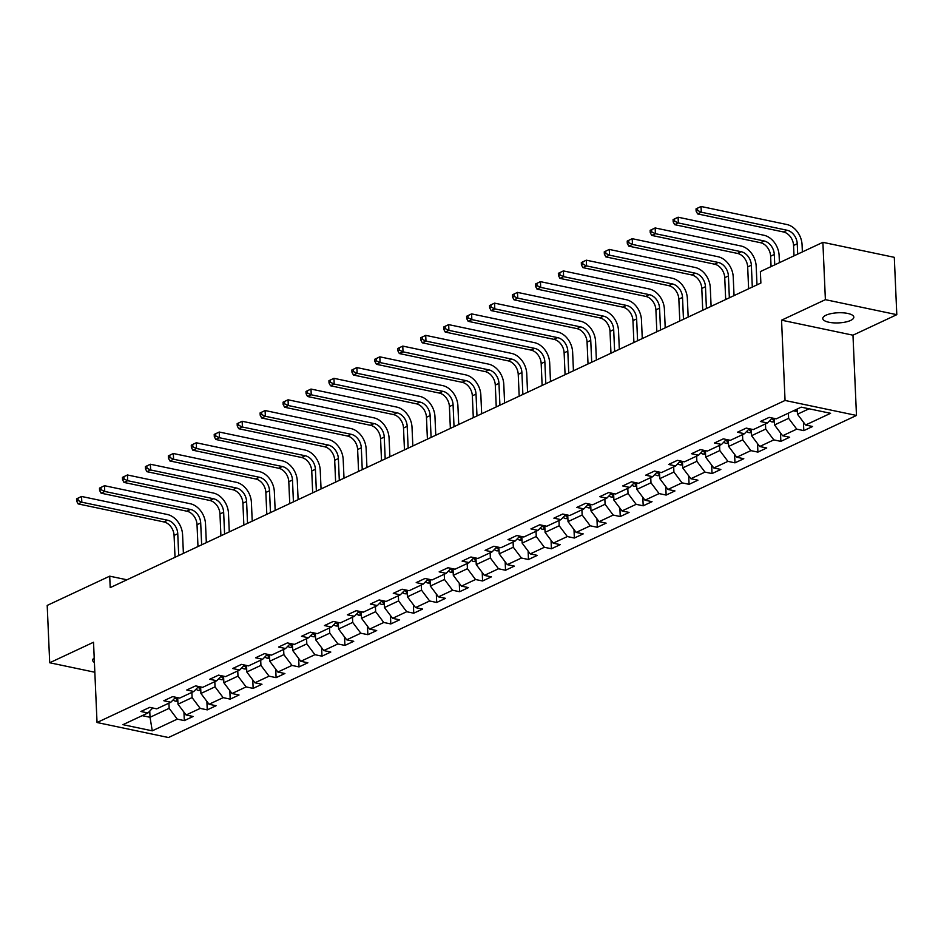 <?xml version="1.0" encoding="UTF-8"?>
<svg xmlns="http://www.w3.org/2000/svg" width="944" height="944" viewBox="0 0 944 944"><rect width="100%" height="100%" fill="white"/><g stroke="black" fill="none" stroke-linecap="round" stroke-linejoin="round"><path stroke-width="1.42" d="M825.941 315.237A15.541 5.074 177.5 0 0 822.767 318.517A15.541 5.074 177.5 0 0 833.434 322.848A15.541 5.074 177.5 0 0 850.65 320.429A15.541 5.074 177.5 0 0 853.824 317.16A15.541 5.074 177.5 0 0 843.157 312.83A15.541 5.074 177.5 0 0 825.941 315.237M94.223 657.933A15.541 5.074 177.5 0 0 92.677 660.269A15.541 5.074 177.5 0 0 94.412 662.464M896.8 314.671L825.386 299.661L781.549 320.181L852.975 335.191L896.8 314.671L894.298 257.334L822.885 242.325L760.368 271.589L760.876 283.047L110.212 587.628L109.705 576.17L47.2 605.423L49.702 662.759L94.837 672.246M852.975 335.191L856.479 415.454L168.457 737.524L97.031 722.514L785.054 400.457L856.479 415.454M152.267 730.833L177.271 719.127L184.316 720.614L193.142 716.484L186.098 714.997L200.211 708.389L207.255 709.876L216.082 705.734L209.037 704.259L223.162 697.651L230.206 699.126L239.033 694.996L231.988 693.521L246.101 686.913L253.145 688.388L261.972 684.258L254.927 682.783L269.052 676.164L276.096 677.65L284.911 673.52L277.866 672.034L291.991 665.426L299.036 666.912L307.862 662.782L300.817 661.296L314.93 654.688L321.975 656.174L330.801 652.044L323.757 650.558L337.881 643.95L344.926 645.425L353.752 641.295L346.708 639.82L360.82 633.212L367.865 634.687L376.691 630.557L369.647 629.082L383.771 622.474L390.816 623.949L399.631 619.819L392.586 618.332L406.711 611.724L413.755 613.211L422.582 609.081L415.537 607.594L429.65 600.986L436.694 602.473L445.521 598.343L438.476 596.856L452.601 590.248L459.645 591.723L468.472 587.593L461.427 586.118L475.54 579.51L482.585 580.985L491.411 576.855L484.366 575.38L498.491 568.772L505.536 570.247L514.35 566.117L507.306 564.642L521.43 558.022L528.475 559.509L537.301 555.379L530.257 553.892L544.369 547.284L551.414 548.771L560.24 544.641L553.196 543.154L567.32 536.546L574.365 538.033L583.191 533.891L576.147 532.416L590.26 525.808L597.304 527.283L606.131 523.153L599.086 521.678L613.211 515.07L620.255 516.545L629.07 512.415L622.025 510.94L636.15 504.332L643.194 505.807L652.021 501.677L644.976 500.19L659.089 493.582L666.134 495.069L674.96 490.939L667.915 489.452L682.04 482.844L689.085 484.331L697.911 480.201L690.866 478.714L704.979 472.106L712.024 473.581L720.85 469.451L713.806 467.976L727.93 461.368L734.975 462.843L743.789 458.713L736.745 457.238L750.869 450.63L757.914 452.105L766.74 447.975L759.696 446.5L773.809 439.88L780.853 441.367L789.68 437.237L782.635 435.75L796.76 429.142L803.804 430.629L812.631 426.499L805.586 425.012L830.578 413.307L801.244 407.147L776.239 418.853L769.195 417.366L760.368 421.496L767.413 422.983L753.3 429.591L746.256 428.104L737.429 432.234L744.474 433.721L730.349 440.329L723.305 438.854L714.49 442.984L721.535 444.459L707.41 451.067L700.365 449.592L691.539 453.722L698.584 455.197L684.471 461.805L677.426 460.33L668.6 464.46L675.644 465.935L661.52 472.555L654.475 471.068L645.649 475.198L652.693 476.685L638.581 483.293L631.536 481.806L622.71 485.936L629.754 487.423L615.63 494.031L608.585 492.556L599.77 496.686L606.815 498.161L592.69 504.769L585.646 503.294L576.819 507.424L583.864 508.899L569.751 515.507L562.707 514.032L553.88 518.162L560.925 519.637L546.8 526.256L539.756 524.77L530.929 528.9L537.974 530.386L523.861 536.994L516.816 535.508L507.99 539.638L515.035 541.124L500.91 547.732L493.865 546.246L485.051 550.387L492.095 551.862L477.971 558.47L470.926 556.995L462.1 561.125L469.144 562.6L455.032 569.208L447.987 567.733L439.161 571.863L446.205 573.338L432.081 579.946L425.036 578.471L416.21 582.601L423.254 584.088L409.141 590.696L402.097 589.209L393.27 593.339L400.315 594.826L386.19 601.434L379.146 599.947L370.331 604.077L377.376 605.564L363.251 612.172L356.207 610.697L347.38 614.827L354.425 616.302L340.312 622.91L333.267 621.435L324.441 625.565L331.486 627.04L317.361 633.648L310.316 632.173L301.49 636.303L308.535 637.778L294.422 644.398L287.377 642.911L278.551 647.041L285.595 648.528L271.471 655.136L264.426 653.649L255.612 657.779L262.656 659.266L248.532 665.874L241.487 664.387L232.661 668.529L239.705 670.004L225.592 676.612L218.548 675.137L209.721 679.267L216.766 680.742L202.641 687.35L195.597 685.875L186.77 690.005L193.815 691.48L179.702 698.088L172.658 696.613L163.831 700.743L170.876 702.23L156.751 708.838L149.707 707.351L140.892 711.481L147.937 712.968L122.932 724.673L152.267 730.833L150.025 717.287L169.153 708.33L168.929 703.138M788.405 413.153L788.629 418.345L774.517 424.953L774.233 418.428M772.239 418.003L767.413 422.983M796.76 429.142L788.629 418.345M782.635 435.75L774.517 424.953M765.466 423.891L765.69 429.083L751.577 435.703L751.282 429.166M749.288 428.753L744.474 433.721M773.809 439.88L765.69 429.083M759.696 446.5L751.577 435.703M742.515 434.629L742.751 439.833L728.626 446.441L728.343 439.904M726.349 439.491L721.535 444.459M750.869 450.63L742.751 439.833M736.745 457.238L728.626 446.441M719.576 445.379L719.8 450.571L705.687 457.179L705.404 450.642M703.41 450.229L698.584 455.197M727.93 461.368L719.8 450.571M713.806 467.976L705.687 457.179M696.637 456.117L696.861 461.309L682.736 467.917L682.453 461.392M680.459 460.967L675.644 465.935M704.979 472.106L696.861 461.309M690.866 478.714L682.736 467.917M673.686 466.855L673.91 472.047L659.797 478.655L659.514 472.13M657.52 471.705L652.693 476.685M682.04 482.844L673.91 472.047M667.915 489.452L659.797 478.655M650.746 477.593L650.971 482.785L636.858 489.405L636.563 482.868M634.569 482.443L629.754 487.423M659.089 493.582L650.971 482.785M644.976 500.19L636.858 489.405M627.795 488.331L628.031 493.535L613.907 500.143L613.624 493.606M611.629 493.193L606.815 498.161M636.15 504.332L628.031 493.535M622.025 510.94L613.907 500.143M604.856 499.081L605.08 504.273L590.968 510.881L590.684 504.344M588.69 503.931L583.864 508.899M613.211 515.07L605.08 504.273M599.086 521.678L590.968 510.881M581.917 509.819L582.141 515.011L568.017 521.619L567.733 515.094M565.739 514.669L560.925 519.637M590.26 525.808L582.141 515.011M576.147 532.416L568.017 521.619M558.966 520.557L559.19 525.749L545.077 532.357L544.794 525.832M542.8 525.407L537.974 530.386M567.32 536.546L559.19 525.749M553.196 543.154L545.077 532.357M536.027 531.295L536.251 536.487L522.138 543.095L521.843 536.57M519.849 536.145L515.035 541.124M544.369 547.284L536.251 536.487M530.257 553.892L522.138 543.095M513.076 542.033L513.312 547.237L499.187 553.845L498.904 547.308M496.91 546.895L492.095 551.862M521.43 558.022L513.312 547.237M507.306 564.642L499.187 553.845M490.137 552.771L490.361 557.975L476.248 564.583L475.965 558.046M473.971 557.633L469.144 562.6M498.491 568.772L490.361 557.975M484.366 575.38L476.248 564.583M467.197 563.521L467.422 568.713L453.297 575.321L453.014 568.784M451.02 568.371L446.205 573.338M475.54 579.51L467.422 568.713M461.427 586.118L453.297 575.321M444.246 574.259L444.471 579.451L430.358 586.059L430.075 579.533M428.08 579.109L423.254 584.088M452.601 590.248L444.471 579.451M438.476 596.856L430.358 586.059M421.307 584.997L421.531 590.189L407.419 596.797L407.124 590.271M405.129 589.847L400.315 594.826M429.65 600.986L421.531 590.189M415.537 607.594L407.419 596.797M398.356 595.735L398.592 600.927L384.468 607.547L384.184 601.009M382.19 600.596L377.376 605.564M406.711 611.724L398.592 600.927M392.586 618.332L384.468 607.547M375.417 606.473L375.641 611.677L361.528 618.285L361.245 611.747M359.251 611.334L354.425 616.302M383.771 622.474L375.641 611.677M369.647 629.082L361.528 618.285M352.478 617.223L352.702 622.415L338.577 629.023L338.294 622.485M336.3 622.072L331.486 627.04M360.82 633.212L352.702 622.415M346.708 639.82L338.577 629.023M329.527 627.961L329.763 633.153L315.638 639.761L315.355 633.235M313.361 632.81L308.535 637.778M337.881 643.95L329.763 633.153M323.757 650.558L315.638 639.761M306.588 638.699L306.812 643.891L292.699 650.499L292.404 643.973M290.41 643.548L285.595 648.528M314.93 654.688L306.812 643.891M300.817 661.296L292.699 650.499M283.637 649.437L283.873 654.629L269.748 661.237L269.465 654.711M267.471 654.286L262.656 659.266M291.991 665.426L283.873 654.629M277.866 672.034L269.748 661.237M260.697 660.175L260.922 665.378L246.809 671.986L246.526 665.449M244.531 665.036L239.705 670.004M269.052 676.164L260.922 665.378M254.927 682.783L246.809 671.986M237.758 670.913L237.982 676.116L223.858 682.724L223.575 676.187M221.58 675.774L216.766 680.742M246.101 686.913L237.982 676.116M231.988 693.521L223.858 682.724M214.807 681.662L215.043 686.854L200.919 693.462L200.635 686.925M198.641 686.512L193.815 691.48M223.162 697.651L215.043 686.854M209.037 704.259L200.919 693.462M191.868 692.4L192.092 697.592L177.979 704.2L177.684 697.675M175.702 697.25L170.876 702.23M200.211 708.389L192.092 697.592M186.098 714.997L177.979 704.2M149.754 711.08L150.025 717.287L142.214 715.646M152.751 707.988L147.937 712.968M177.271 719.127L169.153 708.33M825.386 299.661L822.885 242.325M781.549 320.181L785.054 400.457M97.031 722.514L93.527 642.25L49.702 662.759M126.956 579.793L109.705 576.17M797.232 409.023L797.456 414.215L809.055 408.787M805.586 425.012L797.456 414.215M184.316 720.614L183.95 712.142M207.255 709.876L206.889 701.404M230.206 699.126L229.829 690.666M253.145 688.388L252.78 679.916M276.096 677.65L275.719 669.178M299.036 666.912L298.67 658.44M321.975 656.174L321.609 647.702M344.926 645.425L344.548 636.964M367.865 634.687L367.499 626.226M390.816 623.949L390.438 615.476M413.755 613.211L413.389 604.738M436.694 602.473L436.329 594M459.645 591.723L459.268 583.262M482.585 580.985L482.219 572.524M505.536 570.247L505.158 561.774M528.475 559.509L528.109 551.036M551.414 548.771L551.048 540.298M574.365 538.033L573.987 529.56M597.304 527.283L596.938 518.822M620.255 516.545L619.878 508.084M643.194 505.807L642.829 497.335M666.134 495.069L665.768 486.597M689.085 484.331L688.707 475.859M712.024 473.581L711.658 465.121M734.975 462.843L734.597 454.383M757.914 452.105L757.548 443.633M780.853 441.367L780.487 432.895M803.804 430.629L803.427 422.157M177.85 701.227L175.513 701.168A6.431 4.791 -115.1 0 1 173.106 699.917M76.547 498.857L76.653 501.146L78.116 500.462L78.022 498.172L76.547 498.857L81.55 496.461L167.348 514.492A18.219 13.546 -115.1 0 1 182.581 534.729L183.396 553.373M175.124 697.84A6.431 4.791 64.9 0 0 176.847 699.28L177.767 699.539M175.029 557.29L174.074 535.437A12.142 9.027 64.9 0 0 163.926 521.938L78.128 503.907L81.809 502.196L78.116 500.462M178.711 555.568L177.755 533.714A12.142 9.027 64.9 0 0 167.607 520.227L81.809 502.196L81.55 496.461L78.022 498.172M76.653 501.146L78.128 503.907M200.789 690.489L198.464 690.43A6.431 4.791 -115.1 0 1 196.057 689.179M99.486 488.119L99.592 490.408L101.067 489.724L100.961 487.423L99.486 488.119L104.501 485.712L190.299 503.742A18.219 13.546 -115.1 0 1 205.521 523.991L206.335 542.635M198.063 687.102A6.431 4.791 64.9 0 0 199.798 688.542L200.718 688.801M197.98 546.552L197.025 524.699A12.142 9.027 64.9 0 0 186.865 511.2L101.067 493.169L104.749 491.446L101.067 489.724M201.65 544.83L200.694 522.976A12.142 9.027 64.9 0 0 190.546 509.477L104.749 491.446L104.501 485.712L100.961 487.423M99.592 490.408L101.067 493.169M223.728 679.751L221.403 679.692A6.431 4.791 -115.1 0 1 218.996 678.441M122.437 477.369L122.531 479.67L124.006 478.986L123.9 476.685L122.437 477.369L127.44 474.974L213.238 493.004A18.219 13.546 -115.1 0 1 228.472 513.253L229.286 531.897M221.014 676.364A6.431 4.791 64.9 0 0 222.737 677.792L223.657 678.063M220.92 535.803L219.964 513.961A12.142 9.027 64.9 0 0 209.816 500.462L124.018 482.431L127.688 480.708L124.006 478.986M224.601 534.092L223.645 512.238A12.142 9.027 64.9 0 0 213.486 498.739L127.688 480.708L127.44 474.974L123.9 476.685M122.531 479.67L124.018 482.431M246.679 669.001L244.343 668.954A6.431 4.791 -115.1 0 1 241.947 667.703M145.376 466.631L145.482 468.932L146.945 468.236L146.851 465.947L145.376 466.631L150.391 464.236L236.189 482.266A18.219 13.546 -115.1 0 1 251.411 502.515L252.225 521.159M243.953 665.626A6.431 4.791 64.9 0 0 245.688 667.054L246.608 667.325M243.859 525.065L242.903 503.223A12.142 9.027 64.9 0 0 232.755 489.724L146.957 471.693L150.639 469.97L146.945 468.236M247.54 523.342L246.585 501.5A12.142 9.027 64.9 0 0 236.437 488.001L150.639 469.97L150.391 464.236L146.851 465.947M145.482 468.932L146.957 471.693M269.618 658.263L267.294 658.216A6.431 4.791 -115.1 0 1 264.886 656.953M168.327 455.893L168.421 458.182L169.896 457.498L169.79 455.209L168.327 455.893L173.33 453.498L259.128 471.528A18.219 13.546 -115.1 0 1 274.35 491.765L275.164 510.409M266.892 654.888A6.431 4.791 64.9 0 0 268.627 656.316L269.547 656.587M266.81 514.327L265.854 492.473A12.142 9.027 64.9 0 0 255.706 478.986L169.908 460.955L173.578 459.232L169.896 457.498M270.48 512.604L269.524 490.75A12.142 9.027 64.9 0 0 259.376 477.263L173.578 459.232L173.33 453.498L169.79 455.209M168.421 458.182L169.908 460.955M292.569 647.525L290.233 647.466A6.431 4.791 -115.1 0 1 287.826 646.215M191.266 445.155L191.372 447.444L192.836 446.76L192.741 444.471L191.266 445.155L196.269 442.76L282.067 460.79A18.219 13.546 -115.1 0 1 297.301 481.027L298.115 499.671M289.843 644.15A6.431 4.791 64.9 0 0 291.566 645.578L292.487 645.838M289.749 503.589L288.793 481.735A12.142 9.027 64.9 0 0 278.645 468.236L192.847 450.217L196.529 448.494L192.836 446.76M293.431 501.866L292.475 480.012A12.142 9.027 64.9 0 0 282.327 466.525L196.529 448.494L196.269 442.76L192.741 444.471M191.372 447.444L192.847 450.217M315.508 636.787L313.184 636.728A6.431 4.791 -115.1 0 1 310.777 635.477M214.205 434.417L214.312 436.706L215.787 436.022L215.68 433.721L214.205 434.417L219.22 432.022L305.018 450.04A18.219 13.546 -115.1 0 1 320.24 470.289L321.054 488.933M312.783 633.4A6.431 4.791 64.9 0 0 314.517 634.84L315.438 635.1M312.688 492.851L311.744 470.997A12.142 9.027 64.9 0 0 301.584 457.498L215.787 439.467L219.468 437.745L215.787 436.022M316.37 491.128L315.414 469.274A12.142 9.027 64.9 0 0 305.266 455.775L219.468 437.745L219.22 432.022L215.68 433.721M214.312 436.706L215.787 439.467M338.448 626.049L336.123 625.99A6.431 4.791 -115.1 0 1 333.716 624.739M237.156 423.679L237.251 425.968L238.726 425.284L238.62 422.983L237.156 423.679L242.16 421.272L327.957 439.302A18.219 13.546 -115.1 0 1 343.191 459.551L344.005 478.195M335.734 622.662A6.431 4.791 64.9 0 0 337.456 624.102L338.377 624.362M335.639 482.113L334.683 460.259A12.142 9.027 64.9 0 0 324.535 446.76L238.738 428.729L242.407 427.007L238.726 425.284M339.309 480.39L338.365 458.536A12.142 9.027 64.9 0 0 328.205 445.037L242.407 427.007L242.16 421.272L238.62 422.983M237.251 425.968L238.738 428.729M361.399 615.311L359.062 615.252A6.431 4.791 -115.1 0 1 356.667 614.001M260.096 412.929L260.202 415.23L261.665 414.534L261.571 412.245L260.096 412.929L265.111 410.534L350.908 428.564A18.219 13.546 -115.1 0 1 366.13 448.813L366.945 467.457M358.673 611.924A6.431 4.791 64.9 0 0 360.407 613.352L361.328 613.624M358.578 471.363L357.623 449.521A12.142 9.027 64.9 0 0 347.475 436.022L261.677 417.991L265.358 416.269L261.665 414.534M362.26 469.652L361.304 447.798A12.142 9.027 64.9 0 0 351.156 434.299L265.358 416.269L265.111 410.534L261.571 412.245M260.202 415.23L261.677 417.991M384.338 604.561L382.013 604.514A6.431 4.791 -115.1 0 1 379.606 603.263M283.047 402.191L283.141 404.492L284.616 403.796L284.51 401.507L283.047 402.191L288.05 399.796L373.848 417.826A18.219 13.546 -115.1 0 1 389.07 438.063L389.884 456.707M381.612 601.186A6.431 4.791 64.9 0 0 383.347 602.614L384.267 602.886M381.529 460.625L380.574 438.771A12.142 9.027 64.9 0 0 370.426 425.284L284.628 407.253L288.298 405.531L284.616 403.796M385.199 458.902L384.243 437.06A12.142 9.027 64.9 0 0 374.095 423.561L288.298 405.531L288.05 399.796L284.51 401.507M283.141 404.492L284.628 407.253M407.289 593.823L404.952 593.776A6.431 4.791 -115.1 0 1 402.545 592.513M305.986 391.453L306.092 393.742L307.555 393.058L307.461 390.769L305.986 391.453L310.989 389.058L396.787 407.088A18.219 13.546 -115.1 0 1 412.021 427.325L412.835 445.969M404.563 590.448A6.431 4.791 64.9 0 0 406.286 591.876L407.206 592.148M404.469 449.887L403.513 428.033A12.142 9.027 64.9 0 0 393.365 414.546L307.567 396.515L311.249 394.793L307.555 393.058M408.15 448.164L407.194 426.31A12.142 9.027 64.9 0 0 397.046 412.823L311.249 394.793L310.989 389.058L307.461 390.769M306.092 393.742L307.567 396.515M430.228 583.085L427.903 583.026A6.431 4.791 -115.1 0 1 425.496 581.775M328.925 380.715L329.031 383.004L330.506 382.32L330.4 380.019L328.925 380.715L333.94 378.32L419.738 396.35A18.219 13.546 -115.1 0 1 434.96 416.587L435.774 435.231M427.502 579.699A6.431 4.791 64.9 0 0 429.237 581.138L430.157 581.398M427.408 439.149L426.464 417.295A12.142 9.027 64.9 0 0 416.304 403.796L330.506 385.766L334.188 384.055L330.506 382.32M431.089 437.426L430.134 415.572A12.142 9.027 64.9 0 0 419.986 402.073L334.188 384.055L333.94 378.32L330.4 380.019M329.031 383.004L330.506 385.766M453.167 572.347L450.843 572.288A6.431 4.791 -115.1 0 1 448.435 571.037M351.876 369.977L351.97 372.266L353.445 371.582L353.339 369.281L351.876 369.977L356.879 367.57L442.677 385.6A18.219 13.546 -115.1 0 1 457.911 405.849L458.725 424.493M450.453 568.961A6.431 4.791 64.9 0 0 452.176 570.4L453.096 570.66M450.359 428.411L449.403 406.557A12.142 9.027 64.9 0 0 439.255 393.058L353.457 375.028L357.127 373.305L353.445 371.582M454.029 426.688L453.085 404.834A12.142 9.027 64.9 0 0 442.925 391.335L357.127 373.305L356.879 367.57L353.339 369.281M351.97 372.266L353.457 375.028M476.118 561.609L473.782 561.55A6.431 4.791 -115.1 0 1 471.386 560.299M374.815 359.227L374.921 361.528L376.385 360.832L376.29 358.543L374.815 359.227L379.83 356.832L465.628 374.862A18.219 13.546 -115.1 0 1 480.85 395.111L481.664 413.755M473.392 558.223A6.431 4.791 64.9 0 0 475.127 559.65L476.047 559.922M473.298 417.661L472.342 395.819A12.142 9.027 64.9 0 0 462.194 382.32L376.396 364.29L380.078 362.567L376.385 360.832M476.98 415.95L476.024 394.096A12.142 9.027 64.9 0 0 465.876 380.597L380.078 362.567L379.83 356.832L376.29 358.543M374.921 361.528L376.396 364.29M499.057 550.859L496.733 550.812A6.431 4.791 -115.1 0 1 494.326 549.561M397.766 348.489L397.861 350.79L399.336 350.094L399.229 347.805L397.766 348.489L402.769 346.094L488.567 364.124A18.219 13.546 -115.1 0 1 503.789 384.373L504.603 403.017M496.332 547.485A6.431 4.791 64.9 0 0 498.066 548.912L498.987 549.184M496.249 406.923L495.293 385.081A12.142 9.027 64.9 0 0 485.145 371.582L399.347 353.552L403.017 351.829L399.336 350.094M499.919 405.2L498.963 383.358A12.142 9.027 64.9 0 0 488.815 369.859L403.017 351.829L402.769 346.094L399.229 347.805M397.861 350.79L399.347 353.552M522.008 540.121L519.672 540.074A6.431 4.791 -115.1 0 1 517.265 538.812M420.705 337.751L420.812 340.041L422.275 339.356L422.18 337.067L420.705 337.751L425.709 335.356L511.506 353.386A18.219 13.546 -115.1 0 1 526.74 373.623L527.554 392.267M519.283 536.747A6.431 4.791 64.9 0 0 521.005 538.174L521.926 538.446M519.188 396.185L518.232 374.331A12.142 9.027 64.9 0 0 508.084 360.844L422.287 342.814L425.968 341.091L422.275 339.356M522.87 394.462L521.914 372.609A12.142 9.027 64.9 0 0 511.766 359.121L425.968 341.091L425.709 335.356L422.18 337.067M420.812 340.041L422.287 342.814M544.948 529.383L542.623 529.324A6.431 4.791 -115.1 0 1 540.216 528.074M443.645 327.013L443.751 329.303L445.226 328.618L445.12 326.329L443.645 327.013L448.66 324.618L534.457 342.648A18.219 13.546 -115.1 0 1 549.679 362.885L550.494 381.529M542.222 526.009A6.431 4.791 64.9 0 0 543.956 527.436L544.877 527.696M542.127 385.447L541.183 363.593A12.142 9.027 64.9 0 0 531.024 350.094L445.226 332.064L448.907 330.353L445.226 328.618M545.809 383.724L544.853 361.871A12.142 9.027 64.9 0 0 534.705 348.383L448.907 330.353L448.66 324.618L445.12 326.329M443.751 329.303L445.226 332.064M567.887 518.645L565.562 518.586A6.431 4.791 -115.1 0 1 563.155 517.336M466.596 316.275L466.69 318.565L468.165 317.88L468.059 315.579L466.596 316.275L471.599 313.88L557.397 331.899A18.219 13.546 -115.1 0 1 572.63 352.147L573.445 370.791M565.173 515.259A6.431 4.791 64.9 0 0 566.896 516.698L567.816 516.958M565.078 374.709L564.123 352.855A12.142 9.027 64.9 0 0 553.975 339.356L468.177 321.326L471.847 319.603L468.165 317.88M568.748 372.986L567.804 351.133A12.142 9.027 64.9 0 0 557.644 337.633L471.847 319.603L471.599 313.88L468.059 315.579M466.69 318.565L468.177 321.326M590.838 507.907L588.501 507.848A6.431 4.791 -115.1 0 1 586.106 506.598M489.535 305.537L489.641 307.827L491.104 307.142L491.01 304.841L489.535 305.537L494.55 303.13L580.336 321.161A18.219 13.546 -115.1 0 1 595.57 341.409L596.384 360.053M588.112 504.521A6.431 4.791 64.9 0 0 589.847 505.96L590.755 506.22M588.018 363.971L587.062 342.117A12.142 9.027 64.9 0 0 576.914 328.618L491.116 310.588L494.798 308.865L491.104 307.142M591.699 362.248L590.743 340.395A12.142 9.027 64.9 0 0 580.595 326.895L494.798 308.865L494.55 303.13L491.01 304.841M489.641 307.827L491.116 310.588M613.777 497.169L611.452 497.11A6.431 4.791 -115.1 0 1 609.045 495.86M512.486 294.788L512.58 297.089L514.055 296.392L513.949 294.103L512.486 294.788L517.489 292.392L603.287 310.423A18.219 13.546 -115.1 0 1 618.509 330.671L619.323 349.315M611.051 493.783A6.431 4.791 64.9 0 0 612.786 495.211L613.706 495.482M610.969 353.221L610.013 331.379A12.142 9.027 64.9 0 0 599.865 317.88L514.067 299.85L517.737 298.127L514.055 296.392M614.638 351.498L613.683 329.657A12.142 9.027 64.9 0 0 603.535 316.157L517.737 298.127L517.489 292.392L513.949 294.103M512.58 297.089L514.067 299.85M636.728 486.42L634.392 486.372A6.431 4.791 -115.1 0 1 631.984 485.122M535.425 284.05L535.531 286.351L536.994 285.654L536.9 283.365L535.425 284.05L540.428 281.654L626.226 299.685A18.219 13.546 -115.1 0 1 641.46 319.922L642.274 338.566M634.002 483.045A6.431 4.791 64.9 0 0 635.725 484.473L636.645 484.744M633.908 342.483L632.952 320.63A12.142 9.027 64.9 0 0 622.804 307.142L537.006 289.112L540.688 287.389L536.994 285.654M637.589 340.76L636.634 318.919A12.142 9.027 64.9 0 0 626.486 305.419L540.688 287.389L540.428 281.654L536.9 283.365M535.531 286.351L537.006 289.112M659.667 475.682L657.343 475.634A6.431 4.791 -115.1 0 1 654.935 474.372M558.364 273.312L558.47 275.601L559.945 274.916L559.839 272.627L558.364 273.312L563.379 270.916L649.177 288.947A18.219 13.546 -115.1 0 1 664.399 309.184L665.213 327.828M656.941 472.307A6.431 4.791 64.9 0 0 658.676 473.735L659.596 473.994M656.847 331.745L655.903 309.892A12.142 9.027 64.9 0 0 645.743 296.404L559.945 278.374L563.627 276.651L559.945 274.916M660.529 330.022L659.573 308.169A12.142 9.027 64.9 0 0 649.425 294.681L563.627 276.651L563.379 270.916L559.839 272.627M558.47 275.601L559.945 278.374M682.606 464.944L680.282 464.885A6.431 4.791 -115.1 0 1 677.875 463.634M581.315 262.574L581.41 264.863L582.885 264.178L582.778 261.877L581.315 262.574L586.318 260.178L672.116 278.209A18.219 13.546 -115.1 0 1 687.35 298.446L688.164 317.09M679.892 461.557A6.431 4.791 64.9 0 0 681.615 462.997L682.536 463.256M679.798 321.007L678.842 299.154A12.142 9.027 64.9 0 0 668.694 285.654L582.896 267.624L586.566 265.913L582.885 264.178M683.468 319.284L682.524 297.431A12.142 9.027 64.9 0 0 672.364 283.932L586.566 265.913L586.318 260.178L582.778 261.877M581.41 264.863L582.896 267.624M705.557 454.206L703.221 454.147A6.431 4.791 -115.1 0 1 700.826 452.896M604.254 251.836L604.361 254.125L605.824 253.44L605.729 251.139L604.254 251.836L609.269 249.428L695.055 267.459A18.219 13.546 -115.1 0 1 710.289 287.708L711.103 306.352M702.832 450.819A6.431 4.791 64.9 0 0 704.554 452.259L705.475 452.518M702.737 310.269L701.781 288.416A12.142 9.027 64.9 0 0 691.633 274.916L605.836 256.886L609.517 255.163L605.824 253.44M706.419 308.546L705.463 286.693A12.142 9.027 64.9 0 0 695.315 273.194L609.517 255.163L609.269 249.428L605.729 251.139M604.361 254.125L605.836 256.886M728.497 443.468L726.172 443.409A6.431 4.791 -115.1 0 1 723.765 442.158M627.205 241.086L627.3 243.387L628.775 242.691L628.669 240.401L627.205 241.086L632.209 238.69L718.006 256.721A18.219 13.546 -115.1 0 1 733.228 276.97L734.043 295.614M725.771 440.081A6.431 4.791 64.9 0 0 727.505 441.509L728.426 441.78M725.688 299.519L724.732 277.678A12.142 9.027 64.9 0 0 714.573 264.178L628.787 246.148L632.456 244.425L628.775 242.691M729.358 297.808L728.402 275.955A12.142 9.027 64.9 0 0 718.254 262.456L632.456 244.425L632.209 238.69L628.669 240.401M627.3 243.387L628.787 246.148M751.448 432.718L749.111 432.671A6.431 4.791 -115.1 0 1 746.704 431.42M650.145 230.348L650.239 232.649L651.714 231.953L651.62 229.663L650.145 230.348L655.148 227.952L740.946 245.983A18.219 13.546 -115.1 0 1 756.179 266.232L756.994 284.864M748.722 429.343A6.431 4.791 64.9 0 0 750.445 430.771L751.365 431.042M748.627 288.781L747.672 266.928A12.142 9.027 64.9 0 0 737.524 253.44L651.726 235.41L655.407 233.687L651.714 231.953M752.309 287.059L751.353 265.217A12.142 9.027 64.9 0 0 741.193 251.718L655.407 233.687L655.148 227.952L651.62 229.663M650.239 232.649L651.726 235.41M774.387 421.98L772.062 421.933A6.431 4.791 -115.1 0 1 769.655 420.67M673.084 219.61L673.19 221.899L674.665 221.215L674.559 218.925L673.084 219.61L678.099 217.214L763.897 235.245A18.219 13.546 -115.1 0 1 779.119 255.482L779.437 262.656M771.661 418.605A6.431 4.791 64.9 0 0 773.396 420.033L774.316 420.304M771.071 266.574L770.623 256.19A12.142 9.027 64.9 0 0 760.463 242.702L674.665 224.672L678.347 222.949L674.665 221.215M774.753 264.851L774.292 254.467A12.142 9.027 64.9 0 0 764.144 240.98L678.347 222.949L678.099 217.214L674.559 218.925M673.19 221.899L674.665 224.672M797.326 411.242L795.001 411.183A6.431 4.791 -115.1 0 1 793.692 410.687M696.035 208.872L696.129 211.161L697.604 210.477L697.498 208.187L696.035 208.872L701.038 206.476L786.836 224.507A18.219 13.546 -115.1 0 1 802.07 244.744L802.376 251.918M796.488 409.366L797.255 409.554M794.01 255.836L793.562 245.452A12.142 9.027 64.9 0 0 783.414 231.953L697.616 213.922L701.286 212.211L697.604 210.477M797.692 254.113L797.243 243.729A12.142 9.027 64.9 0 0 787.084 230.242L701.286 212.211L701.038 206.476L697.498 208.187M696.129 211.161L697.616 213.922M175.655 701.18L177.802 700.177M174.074 535.437L177.755 533.714M163.926 521.938L167.607 520.227M176.776 697.474L176.847 699.28M198.594 690.442L200.742 689.427M197.025 524.699L200.694 522.976M186.865 511.2L190.546 509.477M199.715 686.736L199.798 688.542M221.533 679.692L223.681 678.689M219.964 513.961L223.645 512.238M209.816 500.462L213.486 498.739M222.654 675.998L222.737 677.792M244.484 668.954L246.632 667.951M242.903 503.223L246.585 501.5M232.755 489.724L236.437 488.001M245.605 665.26L245.688 667.054M267.423 658.216L269.571 657.213M265.854 492.473L269.524 490.75M255.706 478.986L259.376 477.263M268.544 654.522L268.627 656.316M290.374 647.478L292.522 646.475M288.793 481.735L292.475 480.012M278.645 468.236L282.327 466.525M291.495 643.773L291.566 645.578M313.314 636.74L315.461 635.725M311.744 470.997L315.414 469.274M301.584 457.498L305.266 455.775M314.435 633.035L314.517 634.84M336.253 625.99L338.4 624.987M334.683 460.259L338.365 458.536M324.535 446.76L328.205 445.037M337.374 622.297L337.456 624.102M359.204 615.252L361.351 614.249M357.623 449.521L361.304 447.798M347.475 436.022L351.156 434.299M360.325 611.559L360.407 613.352M382.143 604.514L384.291 603.511M380.574 438.771L384.243 437.06M370.426 425.284L374.095 423.561M383.264 600.821L383.347 602.614M405.094 593.776L407.242 592.773M403.513 428.033L407.194 426.31M393.365 414.546L397.046 412.823M406.215 590.071L406.286 591.876M428.033 583.038L430.181 582.023M426.464 417.295L430.134 415.572M416.304 403.796L419.986 402.073M429.154 579.333L429.237 581.138M450.972 572.3L453.12 571.285M449.403 406.557L453.085 404.834M439.255 393.058L442.925 391.335M452.093 568.595L452.176 570.4M473.923 561.55L476.071 560.547M472.342 395.819L476.024 394.096M462.194 382.32L465.876 380.597M475.044 557.857L475.127 559.65M496.863 550.812L499.01 549.809M495.293 385.081L498.963 383.358M485.145 371.582L488.815 369.859M497.984 547.119L498.066 548.912M519.814 540.074L521.961 539.071M518.232 374.331L521.914 372.609M508.084 360.844L511.766 359.121M520.935 536.381L521.005 538.174M542.753 529.336L544.9 528.333M541.183 363.593L544.853 361.871M531.024 350.094L534.705 348.383M543.874 525.631L543.956 527.436M565.692 518.598L567.84 517.583M564.123 352.855L567.804 351.133M553.975 339.356L557.644 337.633M566.813 514.893L566.896 516.698M588.643 507.848L590.791 506.845M587.062 342.117L590.743 340.395M576.914 328.618L580.595 326.895M589.764 504.155L589.847 505.96M611.582 497.11L613.73 496.107M610.013 331.379L613.683 329.657M599.865 317.88L603.535 316.157M612.703 493.417L612.786 495.211M634.533 486.372L636.681 485.369M632.952 320.63L636.634 318.919M622.804 307.142L626.486 305.419M635.654 482.679L635.725 484.473M657.472 475.634L659.62 474.631M655.903 309.892L659.573 308.169M645.743 296.404L649.425 294.681M658.593 471.929L658.676 473.735M680.412 464.896L682.559 463.882M678.842 299.154L682.524 297.431M668.694 285.654L672.364 283.932M681.533 461.191L681.615 462.997M703.363 454.158L705.51 453.144M701.781 288.416L705.463 286.693M691.633 274.916L695.315 273.194M704.484 450.453L704.554 452.259M726.302 443.409L728.449 442.406M724.732 277.678L728.402 275.955M714.573 264.178L718.254 262.456M727.423 439.715L727.505 441.509M749.241 432.671L751.4 431.668M747.672 266.928L751.353 265.217M737.524 253.44L741.193 251.718M750.374 428.977L750.445 430.771M772.192 421.933L774.34 420.93M770.623 256.19L774.292 254.467M760.463 242.702L764.144 240.98M773.313 418.239L773.396 420.033M795.131 411.195L797.279 410.192M793.562 245.452L797.243 243.729M783.414 231.953L787.084 230.242"/></g></svg>
